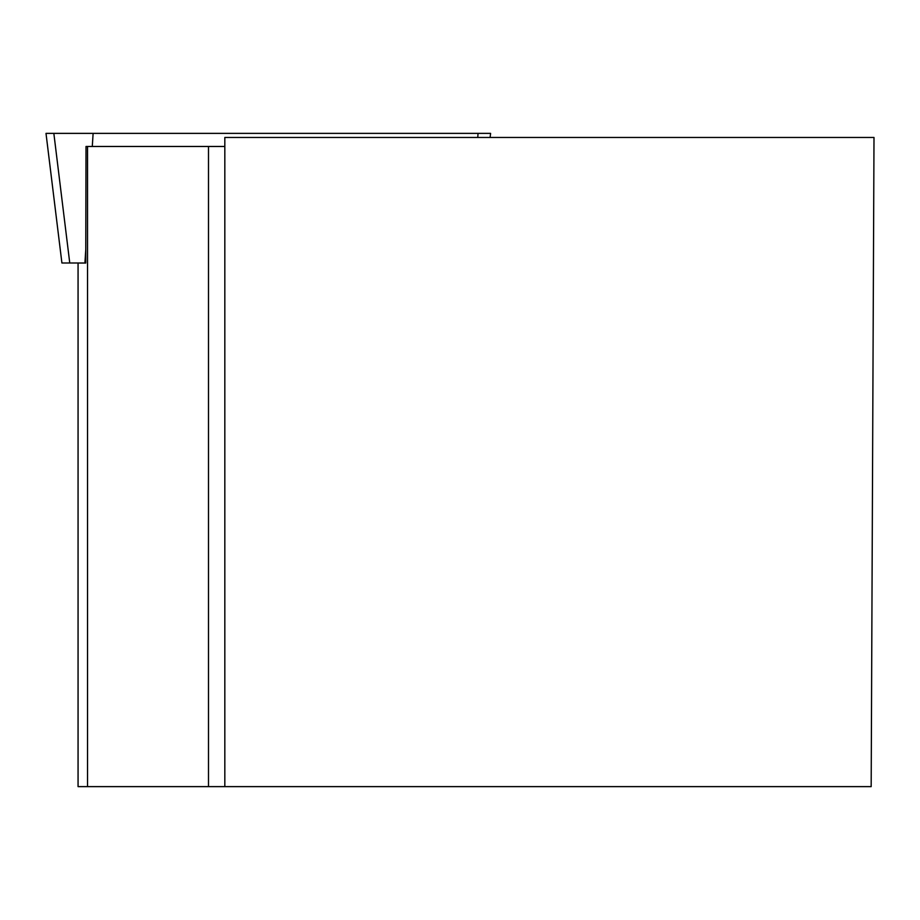 <?xml version="1.0" encoding="UTF-8"?>
<svg xmlns="http://www.w3.org/2000/svg" width="920" height="920" viewBox="0 0 920 920"><rect width="100%" height="100%" fill="white"/><g stroke="black" fill="none" stroke-linecap="round" stroke-linejoin="round"><path stroke-width="1.38" d="M85.744 263.005L61.916 263.005L46 133.377L490.601 133.377L490.095 137.459M61.916 263.005L46 133.377L490.601 133.377L478.032 133.377L477.767 137.459M874 137.459L871.171 786.623L224.825 786.623L224.825 137.459L874 137.459M87.526 786.623L78.062 786.623L78.062 263.039L85.744 263.039L86.008 146.475L87.526 146.475L87.526 786.623L224.825 786.623M87.526 146.475L224.825 146.475M208.495 786.623L208.495 146.475M69.759 263.005L53.843 133.377M93.115 133.377L92.287 146.475M85.778 249.423L84.916 263.005"/></g></svg>
